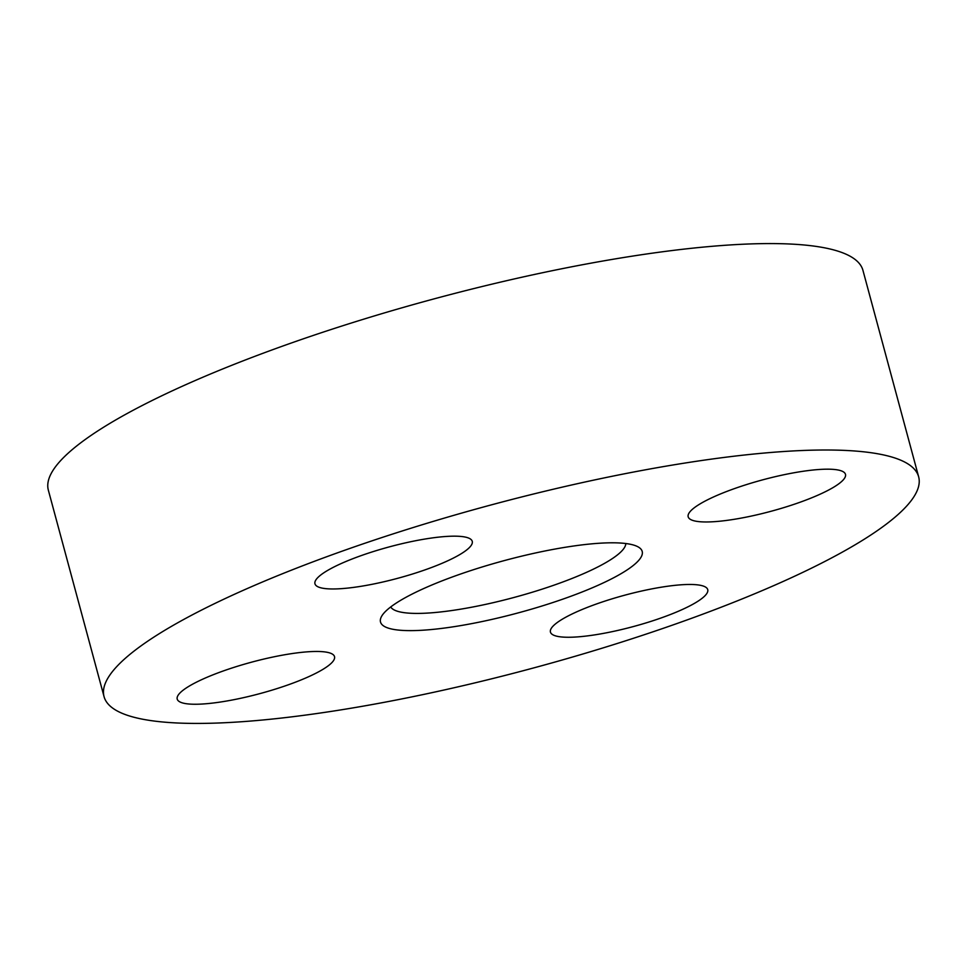 <?xml version="1.0" encoding="UTF-8"?>
<svg xmlns="http://www.w3.org/2000/svg" width="967" height="967" viewBox="0 0 967 967"><rect width="100%" height="100%" fill="white"/><g stroke="black" fill="none" stroke-linecap="round" stroke-linejoin="round"><path stroke-width="1.45" d="M390.704 606.974A121.963 24.344 164.9 0 0 400.797 612.099A121.963 24.344 164.9 0 0 532.938 592.034A121.963 24.344 164.9 0 0 625.806 543.527M630.351 544.264A135.513 27.052 164.9 0 0 493.037 563.737A135.513 27.052 164.9 0 0 381.82 615.955A135.513 27.052 164.9 0 0 392.348 629.166A135.513 27.052 164.9 0 0 555.711 601.583A135.513 27.052 164.9 0 0 638.002 546.826A135.513 27.052 164.9 0 0 630.351 544.264M918.65 476.816L862.951 270.385A421.866 84.226 164.9 0 0 826.096 248.132A421.866 84.226 164.9 0 0 357.572 321.068A421.866 84.226 164.9 0 0 48.35 490.184L104.049 696.615A421.866 84.226 164.9 0 0 140.904 718.868A421.866 84.226 164.9 0 0 609.428 645.932A421.866 84.226 164.9 0 0 918.65 476.816A421.866 84.226 164.9 0 0 881.795 454.563A421.866 84.226 164.9 0 0 413.272 527.498A421.866 84.226 164.9 0 0 104.049 696.615M288.843 684.612A81.47 16.27 -15.1 0 1 177.215 699.081A81.47 16.27 -15.1 0 1 222.906 671.098A81.47 16.27 -15.1 0 1 334.522 656.629A81.47 16.27 -15.1 0 1 288.843 684.612M700.628 585.349A81.47 16.27 -15.1 0 1 707.735 589.64A81.47 16.27 -15.1 0 1 648.023 622.301A81.47 16.27 -15.1 0 1 557.56 636.383A81.47 16.27 -15.1 0 1 550.441 632.08A81.47 16.27 -15.1 0 1 610.153 599.431A81.47 16.27 -15.1 0 1 700.628 585.349M733.856 488.818A81.47 16.27 -15.1 0 1 845.484 474.35A81.47 16.27 -15.1 0 1 799.794 502.332A81.47 16.27 -15.1 0 1 688.178 516.801A81.47 16.27 -15.1 0 1 733.856 488.818M322.071 588.093A81.47 16.27 -15.1 0 1 314.964 583.79A81.47 16.27 -15.1 0 1 374.676 551.13A81.47 16.27 -15.1 0 1 465.139 537.048A81.47 16.27 -15.1 0 1 472.259 541.351A81.47 16.27 -15.1 0 1 412.546 573.999A81.47 16.27 -15.1 0 1 322.071 588.093"/></g></svg>
